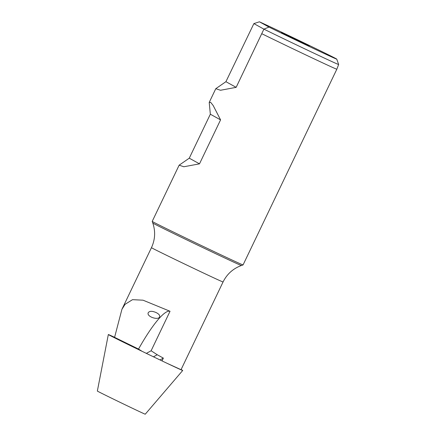 <?xml version="1.0" encoding="UTF-8"?>
<svg xmlns="http://www.w3.org/2000/svg" width="436" height="436" viewBox="0 0 436 436"><rect width="100%" height="100%" fill="white"/><g stroke="black" fill="none" stroke-linecap="round" stroke-linejoin="round"><path stroke-width="0.65" d="M140.675 350.435L141.046 350.675A10.982 2.017 -64.5 0 0 140.888 350.495A10.982 2.017 -64.5 0 0 140.675 350.435L138.534 349.056A72.54 13.32 -64.5 0 1 170.035 311.271L151.118 350.757L146.354 353.383M156.093 312.547C152.148 310.873 149.537 310.923 148.262 312.694C146.229 316.618 158.579 320.689 159.652 316.776C160.012 315.332 158.824 313.925 156.093 312.547M170.035 311.271L143.03 300.191L132.5 299.674L125.067 304.323L121.911 309.342L114.586 337.35L138.534 349.056M162.018 360.904L163.353 358.109L160.017 359.951M163.353 358.109L157.233 354.74L153.472 356.812M151.118 350.757L157.233 354.74M141.046 350.675L141.825 351.193M166.623 363.095L181.027 369.695L223.058 281.972A39.692 0.431 -154.4 0 1 190.374 266.788A39.692 0.431 -154.4 0 1 152.033 248.03A39.692 0.431 -154.4 0 1 151.461 247.664L122.02 309.113M297.804 40.646L281.411 32.607L305.238 43.889L309.233 45.938L297.804 40.646M259.431 21.8A45.944 0.501 -154.4 0 1 305.925 43.813A45.944 0.501 -154.4 0 1 336.756 59.116A45.944 0.501 -154.4 0 1 313.113 48.298A45.944 0.501 -154.4 0 1 268.99 27.087L263.905 29.141L236.149 87.347L220.491 90.263L215.787 88.688L225.919 81.69L253.883 23.604L259.431 21.8L268.99 27.087M336.756 59.116L338.647 64.49A49.971 0.545 -154.4 0 1 338.647 64.495A49.971 0.545 -154.4 0 1 312.116 52.336A49.971 0.545 -154.4 0 1 263.905 29.141L253.883 23.604M338.647 64.495L336.832 69.215A50.374 0.55 -154.4 0 1 310.274 57.04A50.374 0.55 -154.4 0 1 261.834 33.741M225.919 81.69L236.149 87.347M179.136 165.184L189.268 158.186L210.337 114.216L209.215 102.406L210.643 102.318L213.182 105.512L220.567 119.873L199.497 163.843L183.839 166.759L179.136 165.184L152.213 221.379A50.374 0.55 25.6 0 0 152.213 221.384A50.374 0.55 25.6 0 0 168.067 229.44A50.374 0.55 25.6 0 0 216.289 252.635A50.374 0.55 25.6 0 0 243.065 264.914A50.374 0.55 25.6 0 0 243.07 264.908L336.832 69.215M189.268 158.186L199.497 163.843M210.337 114.216L220.567 119.873M181.087 369.559A41.306 0.425 -154.2 0 1 182.711 370.486L145.248 414.2A26.596 0.273 -154.2 0 1 123.361 403.921A26.596 0.273 -154.2 0 1 97.74 391.294A26.596 0.273 -154.2 0 1 97.353 391.054L108.33 334.537A41.306 0.425 -154.2 0 1 114.597 337.306M140.686 350.642L141.836 351.176M182.711 370.486A41.306 0.425 -154.2 0 1 167.081 363.313A41.306 0.425 -154.2 0 1 123.661 342.325A41.306 0.425 -154.2 0 1 108.929 334.913A41.306 0.425 -154.2 0 1 108.33 334.537M223.058 281.972C226.998 274.048 233.113 268.56 241.408 265.502A49.132 0.534 -154.4 0 1 200.718 246.591A49.132 0.534 -154.4 0 1 153.51 223.488A49.132 0.534 -154.4 0 1 152.796 223.047C155.608 231.429 155.162 239.631 151.461 247.664M215.787 88.688L209.215 102.406M241.408 265.502L243.065 264.914M152.796 223.047L152.213 221.384"/></g></svg>
